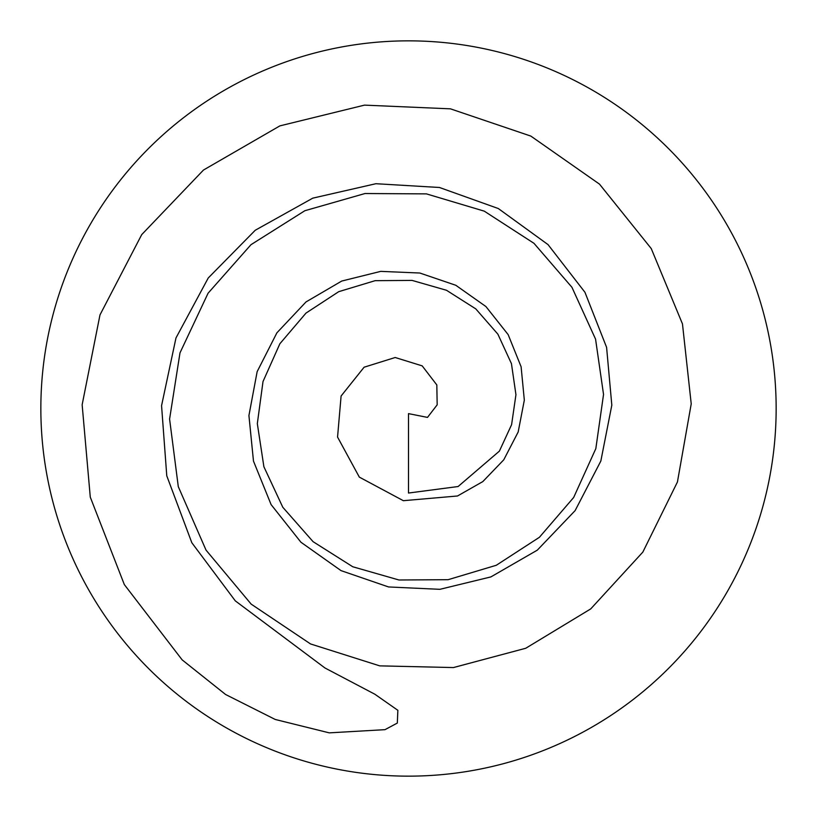 <?xml version="1.0" encoding="UTF-8"?>
<svg xmlns="http://www.w3.org/2000/svg" width="817" height="817" viewBox="0 0 817 817"><rect width="100%" height="100%" fill="white"/><g stroke="black" fill="none" stroke-linecap="round" stroke-linejoin="round"><path stroke-width="1.23" d="M408.5 776.15A367.65 367.65 0 0 0 776.15 408.5A367.65 367.65 0 0 0 408.5 40.85A367.65 367.65 0 0 0 40.85 408.5A367.65 367.65 0 0 0 408.5 776.15M235.296 600.863L191.832 542.743L166.77 475.821L161.562 405.671L175.972 337.962L208.243 277.984L255.251 230.251L312.778 198.153L375.912 183.713L439.444 187.481L498.319 208.539L548.023 244.6L584.941 292.272L606.592 347.348L611.821 405.171L600.832 461.054L575.127 510.605L537.31 550.147L490.874 576.925L439.873 589.323L388.565 586.953L341.036 570.623L300.932 542.233L271.101 504.6L253.484 461.125L248.919 415.557L257.151 371.643L276.902 332.815L306.028 301.922L341.71 281.058L380.753 271.367L419.836 273.021L455.804 285.276L485.931 306.549L508.143 334.602L521.103 366.751L524.33 400.146L518.172 431.999L503.762 459.818L482.806 481.601L457.5 495.99L403.363 500.698L359.327 477.118L337.554 437.075L341.098 396.01L364.116 367.201L395.193 357.509L422.195 365.873L436.819 384.94L437.177 404.823L427.495 417.405L408.5 413.627L408.5 493.039L458.092 486.534L499.391 451.127L511.595 424.656L515.946 394.713L511.452 363.667L497.88 334.163L475.78 308.877L446.49 290.27L412.064 280.405L375.146 280.67L338.738 291.669L305.977 313.105L279.874 343.753L263.013 381.539L257.324 423.635L263.891 466.742L282.794 507.265L313.074 541.661L352.75 566.753L398.951 579.988L448.125 579.692L496.297 565.272L539.414 537.29L573.667 497.482L595.828 448.635L603.538 394.437L595.562 339.137L571.931 287.288L533.971 243.313L484.256 211.143L426.454 193.884L365.005 193.527L304.853 210.725L250.993 244.681L208.069 293.221L179.995 352.852L169.589 419.06L178.29 486.646L206.027 550.107L251.156 604.11L310.531 643.939L379.742 665.865L453.455 667.56L525.76 648.259L590.732 608.9L642.836 552.098L677.436 481.979L691.223 403.874L682.471 323.92L651.251 248.582L599.494 184.131L530.856 136.092L450.453 108.835L364.515 105.127L279.884 125.879L203.484 170.038L141.719 234.622L99.98 314.913L82.149 404.762L90.279 497.124L124.327 584.574L182.16 659.881L225.604 694.501L275.217 719.46L329.271 732.859L385.001 729.663L397.317 723.065L397.869 710.31L374.84 694.215L324.962 667.979L235.296 600.863M408.5 421.858L408.5 484.798"/></g></svg>
